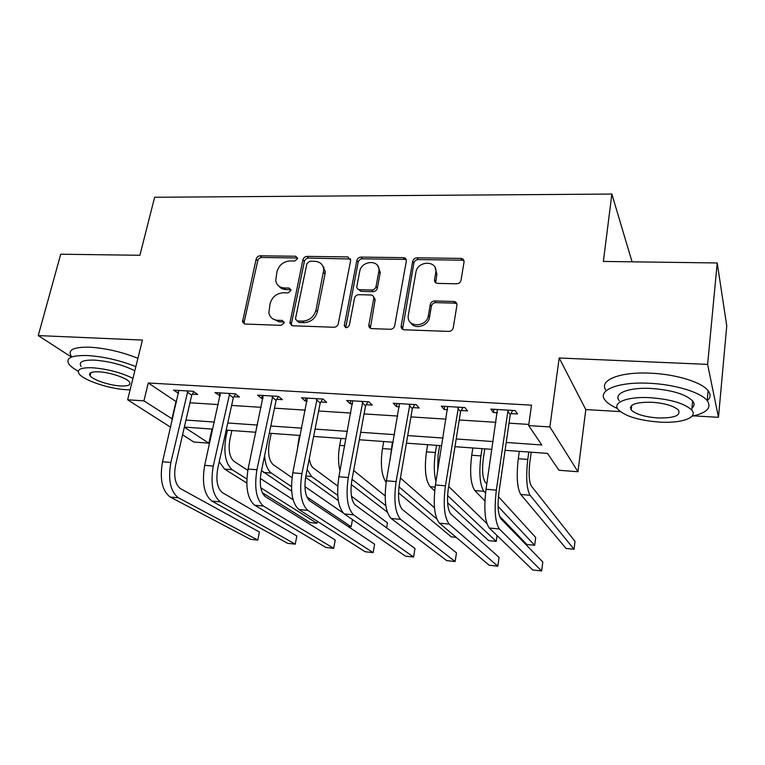 <?xml version="1.0" encoding="UTF-8"?>
<svg xmlns="http://www.w3.org/2000/svg" width="765" height="765" viewBox="0 0 765 765"><rect width="100%" height="100%" fill="white"/><g stroke="black" fill="none" stroke-linecap="round" stroke-linejoin="round"><path stroke-width="1.15" d="M297.614 258.656L295.739 256.256L260.196 255.797C258.14 255.969 256.791 257.069 256.141 259.096L242.515 321.893L245.116 324.044L281.157 325.345L284.083 322.973L284.121 322.151L282.199 320.43L277.494 320.267C272.694 319.837 269.816 317.332 268.85 312.742L270.102 303.542C272.197 296.858 276.605 293.272 283.327 292.775L288.013 292.89L290.91 290.528L290.949 289.782L289.027 288.061L284.351 287.946C279.483 287.564 276.605 285.049 275.716 280.42L276.978 271.632C279.034 265.063 283.404 261.496 290.088 260.942L294.745 261.008L297.614 258.656M297.661 257.987L261.773 257.461C259.727 257.642 258.379 258.742 257.738 260.76L244.198 321.969L244.331 323.92M284.092 321.989L279.062 321.788L277.494 320.267M290.939 289.715L285.89 289.553L284.351 287.946M456.657 283.796C458.943 283.633 460.396 282.486 461.027 280.344L464.039 262.022C464.173 259.851 463.112 258.637 460.855 258.388L417.011 257.824C414.754 258.006 413.32 259.163 412.718 261.305L401.128 326.292C401.118 328.367 402.151 329.533 404.236 329.791L448.778 331.398C451.082 331.274 452.564 330.117 453.205 327.927L456.935 305.254C457.068 303.017 456.007 301.764 453.731 301.477L434.635 300.97C432.321 301.133 430.858 302.309 430.255 304.508L428.362 315.572C426.746 327.793 406.425 327.745 408.271 315.61L415.921 272.283C417.547 260.234 437.991 260.253 435.763 272.397L434.501 279.808C434.396 281.95 435.448 283.146 437.637 283.394L456.657 283.796M717.216 262.959L726.75 325.842L718.478 417.308L707.615 364.379L717.216 262.959L603.375 261.439L611.866 194.061L154.635 197.265L139.89 255.271L60.712 254.219L38.25 335.586L142.433 340.071L127.64 399.799L143.925 400.85L148.276 382.978L531.512 405.173L528.653 425.579L549.882 426.937L577.977 471.728L558.928 470.255L547.501 453.387L505.072 450.308M707.615 364.379L559.167 357.991L549.882 426.937M350.676 260.425L347.846 256.925L307.042 256.399C304.939 256.581 303.562 257.7 302.93 259.756L289.849 323.241L292.622 325.766L334.018 327.257C336.218 327.114 337.633 325.966 338.273 323.796L350.676 260.425M361.042 257.097L403.327 257.642C405.364 257.843 406.378 258.933 406.368 260.922L394.692 325.766C394.071 327.975 392.617 329.151 390.341 329.285L371.819 328.615C369.897 328.395 368.883 327.334 368.797 325.421L373.827 298.12C373.75 296.227 372.756 295.175 370.834 294.984L358.814 294.678C356.605 294.841 355.19 295.988 354.558 298.13L349.328 325.268C347.377 328.29 345.694 328.405 344.269 325.613L356.844 260.521C357.465 258.417 358.861 257.279 361.042 257.097L362.371 258.819L404.551 259.392L403.327 257.642M38.25 335.586L71.116 356.863M148.276 382.978L176.572 401.912M189.969 402.772L218.255 404.58M231.623 405.431L261.161 407.324M274.492 408.175L305.331 410.145M318.623 410.996L350.848 413.052M364.083 413.903L397.743 416.055M410.929 416.896L446.11 419.144M459.22 419.985L495.997 422.328M509.021 423.16L528.816 424.432M192.35 394.166L197.714 394.491L193.268 391.288L173.531 390.112L178.589 393.325M233.947 396.7L239.464 397.035L235.266 393.803L214.955 392.588L220.205 395.859M276.748 399.301L282.428 399.655L278.498 396.394L257.595 395.142L261.649 398.383L263.036 398.469M320.822 401.988L326.665 402.342L323.021 399.062L301.486 397.771L305.273 401.042L307.128 401.156M366.205 404.752L372.23 405.115L368.883 401.807L346.698 400.478L350.188 403.777L352.56 403.92M412.976 407.602L419.182 407.974L416.15 404.637L393.277 403.27L396.471 406.598L399.378 406.77M461.19 410.537L467.587 410.929L464.9 407.563L441.309 406.148L444.169 409.505L447.64 409.715M510.905 413.569L517.513 413.97L515.18 410.576L490.843 409.112L493.358 412.498L497.432 412.746M632.043 261.821L611.866 194.061M559.167 357.991L585.799 409.571L620.31 411.589M693.645 415.864L718.478 417.308M585.799 409.571L577.977 471.728M211.991 429.079L208.845 443.174L193.822 442.017L182.567 434.836M506.22 442.466L541.792 444.962L528.653 425.579M143.925 400.85L172.536 419.124M185.971 420.061L214.353 422.051M227.769 422.988L257.403 425.063M270.781 426L301.735 428.161M315.065 429.098L347.406 431.355M360.697 432.282L394.491 434.654M407.716 435.581L443.04 438.049M456.198 438.967L493.138 441.558M170.633 427.224L127.64 399.799M184.327 427.195L208.845 443.174M491.972 449.361L454.974 446.684M441.797 445.727L406.416 443.165M393.162 442.208L359.32 439.751M346.01 438.785L313.621 436.442M300.272 435.476L269.27 433.229M255.873 432.263L226.201 430.112M212.775 429.136L184.355 427.08M175.921 401.874L171.886 419.077M178.082 393.296L178.761 390.427M219.278 395.801L219.928 392.885M261.649 398.383L262.28 395.428M305.273 401.042L305.876 398.039M350.188 403.777L350.772 400.726M396.471 406.598L397.016 403.49M444.169 409.505L444.685 406.349M493.358 412.498L493.836 409.294M278.843 286.053C280.526 288.262 282.868 289.428 285.89 289.553M272.254 318.508L279.062 321.788M350.647 259L308.515 258.092C306.402 258.274 305.034 259.392 304.403 261.448L291.446 323.633L291.589 325.555M309.815 261.228L306.928 263.581L295.548 318.403L295.5 319.158L297.461 320.946L302.491 321.128C309.395 320.669 313.88 317.026 315.955 310.188L323.796 269.787C323.165 264.547 320.162 261.716 314.788 261.295L309.815 261.228M297.059 320.898L298.981 322.486L297.461 320.946M322.39 265.283L325.23 271.46L325.02 274.147L317.418 311.757C315.362 318.575 310.886 322.208 304.001 322.658L298.981 322.486M406.311 259.909L404.551 259.392M373.693 297.03L375.146 299.756L370.337 328.223M362.371 258.819C360.2 259 358.804 260.138 358.183 262.232L345.723 327.602M378.799 271.805L378.952 270.533C379.937 259.287 361.338 260.282 359.693 271.47L356.806 286.751C356.93 288.548 357.915 289.543 359.76 289.725L371.771 290.012C373.989 289.849 375.414 288.692 376.036 286.55L378.799 271.805L380.09 273.507L380.234 272.235L378.006 266.277M358.297 289.352L361.109 291.369L359.76 289.725M380.09 273.507L377.336 288.204C376.724 290.346 375.299 291.494 373.081 291.656L361.109 291.369M435.084 267.53L436.901 274.128L435.696 282.773M410.595 322.534C414.487 330.098 428.429 326.196 429.528 317.179L428.362 315.572M456.877 303.848L454.831 303.141L435.782 302.624C433.478 302.787 432.024 303.963 431.422 306.153L429.528 317.179M464.039 260.894L461.926 260.167L418.197 259.574C415.94 259.756 414.515 260.913 413.913 263.045L402.543 329.285M231.881 430.523L229.911 439.54C228.19 450.05 229.557 457.327 234.033 461.391L247.831 470.341M246.808 478.957L232.225 469.739C225.465 463.714 223.38 452.756 225.991 436.863L227.454 430.198M260.291 478.431L293.062 499.698M260.789 487.793L316.911 523.279L310.16 522.6L262.261 492.67M246.741 482.964L224.518 469.079L219.249 461.744M316.911 523.279L317.293 521.281M178.876 390.427L162.543 461.754L170.872 462.462L187.874 390.972M193.861 391.718L191.719 395.18L175.558 465.187C173.569 476.672 175.242 484.513 180.569 488.692L259.411 532L257.757 540.08L178.484 497.833C170.413 491.646 167.879 479.856 170.872 462.462M257.757 540.08L250.375 539.277L170.251 497.04C162.094 490.853 159.531 479.091 162.543 461.754M191.719 395.18L187.243 391.986M271.221 433.373L269.318 442.514C267.645 453.167 268.907 460.54 273.124 464.623L292.02 477.676M304.929 486.597L343.255 513.066M291.656 491.13L261.496 470.599M347.999 526.425L351.154 526.741L306.851 496.944M291.475 486.607L271.384 473.095C267.654 470.322 265.378 464.575 264.566 455.854M351.154 526.741L352.464 519.578M296.935 452.153L299.459 435.419M309.299 458.474C309.959 463.227 311.288 466.382 313.268 467.951L337.728 486.062M351.46 496.227L387.463 522.887L386.602 527.84M338.302 500.587L305.598 477.36M337.728 495.366L311.594 476.547L307.147 469.442M339.985 470.867C338.149 463.265 338.044 454.764 339.698 445.354L341.008 438.422M353.659 470.494L385.12 495.883M387.31 512.12L351.25 484.503M385.828 505.722L352.034 479.282M220.454 392.923L204.685 465.33L213.263 466.067L229.72 393.478M235.572 394.042L233.315 397.724L217.7 468.802C215.768 480.468 217.327 488.405 222.357 492.612L296.839 535.969L295.242 544.154L220.339 501.897C212.708 495.672 210.356 483.729 213.263 466.067M295.242 544.154L287.669 543.332L211.876 501.075C204.15 494.859 201.759 482.945 204.685 465.33M233.315 397.724L229.079 394.511M263.246 395.486L248.09 469.022L256.925 469.777L272.789 396.05M278.517 396.404L276.117 400.353L261.095 472.531C259.22 484.379 260.645 492.411 265.378 496.648L335.223 540.033L333.683 548.333L263.437 506.086C256.265 499.822 254.104 487.716 256.925 469.777M333.683 548.333L325.909 547.491L254.716 505.235C247.458 498.981 245.249 486.913 248.09 469.022M276.117 400.353L272.149 397.102M307.31 398.125L292.804 472.827L301.907 473.602L317.131 398.708M322.601 399.034L320.181 403.05L305.79 476.366C303.982 488.395 305.273 496.542 309.672 500.798L374.592 544.202L373.119 552.617L307.807 510.389C301.142 504.087 299.182 491.828 301.907 473.602M373.119 552.617L365.144 551.756L298.828 509.519C292.058 503.227 290.05 490.996 292.804 472.827M320.181 403.05L316.49 399.779M390.054 459.937L392.407 442.151M386.143 482.38C381.458 475.639 380.234 464.365 382.471 448.558L383.724 441.52M400.439 477.991L434.472 507.788M456.198 537.355L451.283 536.858L398.508 492.794M436.758 518.947L398.976 486.798M374.601 299.077L374.783 298.149M352.694 400.841L338.885 476.748L348.276 477.542L362.82 401.443M367.994 401.759L365.565 405.832L351.843 480.315C350.112 492.545 351.259 500.798 355.304 505.082L414.993 548.486L413.588 557.016L353.535 514.826C347.396 508.495 345.646 496.064 348.276 477.542M413.588 557.016L405.412 556.126L344.279 513.927C338.034 507.606 336.237 495.213 338.885 476.748M365.565 405.832L362.17 402.533M135.854 366.636C119.952 360.334 103.897 356.643 87.688 355.543C71.365 355.151 65.178 358.077 69.137 364.322C70.849 366.531 73.88 368.845 78.24 371.245M137.91 358.326C122.065 351.957 106.048 348.247 89.878 347.195C73.564 346.87 67.368 349.882 71.288 356.241M81.147 366.445C78.307 361.922 82.792 359.818 94.592 360.124C109.357 361.3 122.773 364.848 134.841 370.748M132.957 378.34C120.851 372.507 107.396 368.988 92.613 367.774C80.794 367.43 76.318 369.476 79.187 373.913C83.834 380.425 109.405 388.878 126.282 389.71L130.117 389.825M120.526 385.962C128.281 386.268 131.245 384.948 129.438 382.012C126.646 377.929 109.892 372.297 98.838 371.828C91.198 371.589 88.291 372.909 90.127 375.787C93.081 379.956 109.615 385.445 120.526 385.962M692.029 416.208C706.917 412.937 711.976 407.745 707.185 400.63C700.903 392.33 674.893 384.384 649.542 383.284C617.527 381.486 596.375 390.609 605.335 400.478C607.687 403.327 611.742 406.005 617.498 408.51M707.281 400.745C710.685 397.733 710.962 394.367 708.122 390.666C701.878 382.213 675.944 374.209 650.642 373.186C619.086 371.513 597.953 380.683 606.253 390.628M631.431 407.917L630.312 407.506M619.344 400.822C612.841 393.612 628.419 387.128 651.311 388.457C671.909 390.035 685.689 394.195 692.641 400.936C694.716 403.585 694.486 405.976 691.943 408.118M650.307 397.695C627.357 396.308 611.77 402.6 618.302 409.686C625.254 416.275 638.794 420.396 658.914 422.06C681.089 423.619 698.56 417.728 691.751 410.088C684.761 403.461 670.953 399.33 650.307 397.695M657.46 417.929C673.841 418.283 680.869 415.711 678.517 410.222C674.022 405.957 665.158 403.289 651.914 402.237C635.533 402.036 628.629 404.609 631.202 409.954C635.677 414.2 644.436 416.858 657.46 417.929M692.067 406.827L693.367 406.559M455.079 301.773L455.032 303.15M456.523 303.017L456.514 303.6M439.665 445.574L438.087 455.271L437.723 470.819M435.983 481.52C433.927 473.478 433.736 463.81 435.409 452.507L436.576 445.345M434.663 490.843L430.179 486.712C425.493 480.497 424.259 468.878 426.459 451.847L427.645 444.704M448.663 486.454L486.865 523.556M447.582 495.548L496.227 541.4L488.644 540.635L447.601 502.777M496.227 541.4L497.068 535.548M484.79 448.845L483.308 458.684C481.931 470.14 482.581 477.972 485.259 482.199L486.827 483.92M485.526 493.052L483.901 491.321C479.837 485.058 478.842 473.258 480.927 455.911L482.026 448.644M484.895 500.979L474.816 490.537C470.647 484.283 469.614 472.512 471.718 455.223L472.837 447.974M498.426 496.628L535.71 537.508L534.668 545.282L498.082 506.392M534.668 545.282L526.903 544.498L499.459 516.059M531.235 452.201L529.849 462.203C528.538 473.831 529.045 481.768 531.359 486.024L575.022 541.381L574.037 549.26L530.088 495.28C526.578 488.978 525.813 477.025 527.783 459.411L528.806 452.029M574.037 549.26L566.09 548.457L520.745 494.477C517.121 488.185 516.308 476.26 518.297 458.704L519.349 451.34M399.464 403.643L386.401 480.783L396.088 481.615L409.897 404.264M414.764 404.561L412.335 408.692L399.34 484.398C397.676 496.82 398.67 505.187 402.342 509.5L456.476 552.875L455.137 561.539L400.659 519.397C395.094 513.038 393.573 500.434 396.088 481.615M455.137 561.539L446.741 560.621L391.116 518.479C385.436 512.11 383.867 499.555 386.401 480.783M412.335 408.692L409.256 405.364M447.688 406.531L435.428 484.953L445.421 485.804L458.445 407.171M462.988 407.449L460.54 411.647L448.319 488.606C446.731 501.228 447.573 509.71 450.843 514.042L499.067 557.389L497.805 566.177L449.256 524.121C444.302 517.714 443.021 504.948 445.421 485.804M497.805 566.177L489.179 565.239L439.416 523.164C434.338 516.767 433.009 504.03 435.428 484.953M460.54 411.647L457.795 408.29M497.432 409.505L486.024 489.256L496.342 490.135L507.874 411.312L508.534 410.174M512.713 410.423L510.255 414.697L498.866 492.937C497.374 505.789 498.034 514.386 500.874 518.737L542.815 562.017L541.639 570.939L499.392 528.988C495.089 522.552 494.075 509.605 496.342 490.135M541.639 570.939L532.775 569.973L489.237 527.993C484.809 521.577 483.738 508.658 486.024 489.256M510.255 414.697L507.874 411.312M297.241 257.939L295.739 256.256M283.758 321.95L282.199 320.43M290.557 289.667L289.027 288.061M244.198 321.969L242.534 320.459M257.738 260.76L256.141 259.096M261.773 257.461L260.196 255.797M291.446 323.633L289.906 322.113M304.403 261.448L302.93 259.756M308.515 258.092L307.042 256.399M349.213 258.647L347.846 256.925M304.001 322.658L302.491 321.128M317.418 311.757L315.955 310.188M325.02 274.147L323.585 272.483M370.193 326.426L368.854 324.867M375.089 300.262L373.769 298.637M345.723 326.645L344.317 325.096M358.183 262.232L356.844 260.521M373.081 291.656L371.771 290.012M377.336 288.204L376.036 286.55M435.658 281.424L434.51 279.722M436.863 274.358L435.725 272.636M431.422 306.153L430.255 304.508M435.782 302.624L434.635 300.97M454.831 303.141L453.731 301.477M402.419 327.563L401.166 325.995M413.913 263.045L412.718 261.305M418.197 259.574L417.011 257.824M461.926 260.167L460.855 258.388M224.738 436.767L225.991 436.863M224.518 469.079L232.225 469.739M170.251 497.04L178.484 497.833M263.466 472.416L271.384 473.095M324.054 267.339L323.356 267.329M298.092 442.247L298.905 442.313M305.847 476.05L311.594 476.547M339.698 445.354L344.709 445.737M351.91 479.999L352.904 480.085M211.876 501.075L220.339 501.897M254.716 505.235L263.437 506.086M298.828 509.519L307.807 510.389M382.471 448.558L391.173 449.208M344.279 513.927L353.535 514.826M426.459 451.847L435.409 452.507M430.179 486.712L435.103 487.133M471.718 455.223L480.927 455.911M474.816 490.537L483.901 491.321M518.297 458.704L527.783 459.411M520.745 494.477L530.088 495.28M391.116 518.479L400.659 519.397M439.416 523.164L449.256 524.121M489.237 527.993L499.392 528.988M244.178 323.394L242.515 321.893M291.389 324.762L289.849 323.241M325.23 271.46L323.796 269.787M370.136 326.98L368.797 325.421M375.146 299.756L373.827 298.12M345.675 327.152L344.269 325.613M380.234 272.235L378.952 270.533M435.639 281.51L434.501 279.808M436.901 274.128L435.763 272.397M402.38 327.869L401.128 326.292M90.959 372.603L90.127 375.787M631.718 405.393L631.202 409.954M692.641 400.936L691.751 410.088M707.185 400.63L708.122 390.666"/></g></svg>
